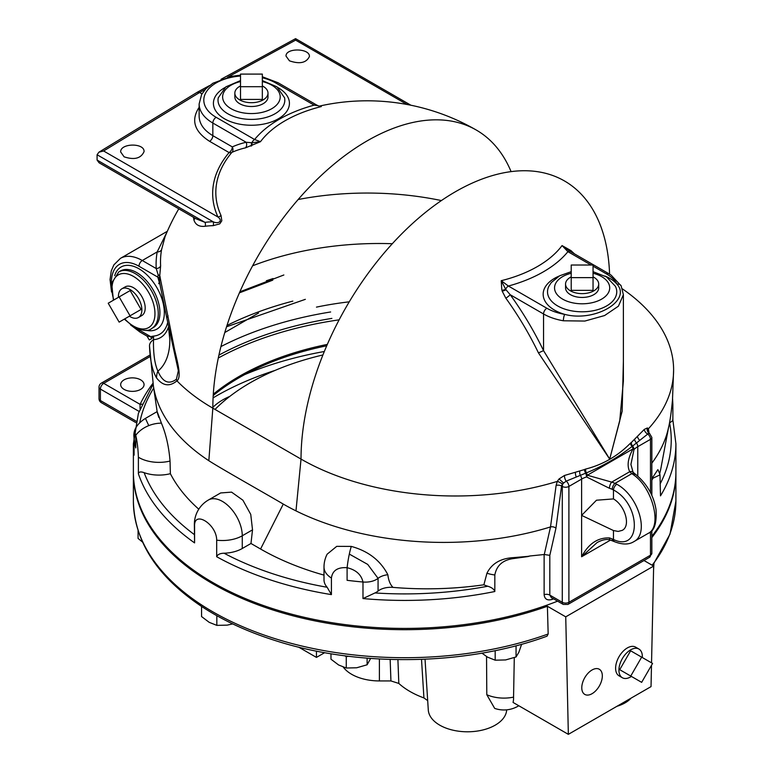 <?xml version="1.0" encoding="UTF-8"?>
<svg xmlns="http://www.w3.org/2000/svg" width="773" height="773" viewBox="0 0 773 773"><rect width="100%" height="100%" fill="white"/><g stroke="black" fill="none" stroke-linecap="round" stroke-linejoin="round"><path stroke-width="1.16" d="M581.779 687.767A14.523 8.387 -60 0 1 588.118 673.157A14.523 8.387 -60 0 1 599.317 669.263A14.523 8.387 -60 0 1 599.317 686.038A14.523 8.387 -60 0 1 584.794 694.415A14.523 8.387 -60 0 1 581.779 687.767M229.794 396.394A62.362 36.002 0 0 0 212.836 407.361M653.572 569.624L653.929 563.846M138.067 530.539L138.067 538.404L142.541 542.105M201.56 606.419L201.56 616.564L209.203 622.333L216.836 625.376L227.272 625.125L232.702 623.898M216.836 615.695L216.836 625.376M348.671 656.287L346.256 656.654L344.739 655.784M330.979 653.745L330.979 659.205L338.613 664.973L346.256 668.017L356.691 667.775L367.117 664.79L370.654 658.432M367.117 658.161L367.117 664.79M346.256 656.654L346.256 668.017M481.927 653.137L487.55 657.147L495.184 660.19L505.619 659.939L516.055 656.963L518.847 652.306L521.64 644.247M516.055 645.755L516.055 656.963M495.184 650.634L495.184 660.19M651.494 665.321L651.03 686.617L568.348 734.35L565.739 616.844L653.649 566.087L651.542 662.857M643.996 560.522L653.649 566.087M675.911 472.448A271.265 156.61 180 0 1 675.911 473.086A271.265 156.61 180 0 1 651.852 537.573M565.739 616.844L547.4 606.254A271.265 156.61 180 0 1 272.627 609.897A271.265 156.61 180 0 1 133.381 473.086A271.265 156.61 180 0 1 133.391 472.448M326.718 345.792A233.852 135.014 0 0 0 213.213 395.554M616.96 706.28A32.737 18.9 0 0 0 617.55 706.107A32.737 18.9 0 0 0 630.836 698.405M630.749 676.046L641.658 657.147L652.567 663.447L641.658 682.346L619.724 669.689L630.633 650.789L641.658 657.147M619.724 669.689L641.658 682.346M631.415 676.433A16.571 9.566 -60 0 1 622.352 677.737A16.571 9.566 -60 0 1 618.922 670.152A16.571 9.566 -60 0 1 626.149 653.475A16.571 9.566 -60 0 1 638.923 649.04A16.571 9.566 -60 0 1 642.324 657.533M622.352 677.737L619.038 675.824A16.571 9.566 -60 0 1 615.608 668.239A16.571 9.566 -60 0 1 622.845 651.562A16.571 9.566 -60 0 1 635.609 647.127L638.923 649.04M568.348 734.35L513.05 702.425A25.432 14.301 58.8 0 0 513.562 697.13L514.287 657.639M548.163 633.995A271.265 156.61 0 0 1 273.014 638.025A271.265 156.61 0 0 1 133.381 501.088C134.396 541.699 157.315 576.929 202.13 606.795C222.846 620.323 246.8 631.444 273.99 640.16C357.541 667.476 465.916 665.901 547.013 636.189L548.163 633.995L547.4 606.254M343.299 667.147A39.22 22.639 0 0 0 379.398 680.936L390.935 680.936L398.82 683.438A81.31 46.95 0 0 0 423.923 697.932L427.691 700.628M425.034 659.234L428.29 709.991A39.22 22.639 0 0 0 467.481 731.789A39.22 22.639 0 0 0 506.673 709.991L506.682 709.836M398.82 683.438L397.911 659.63M421.517 659.379L423.923 697.932M486.546 656.548L486.797 694.714A28.06 16.204 0 0 0 513.562 697.13M486.797 694.714L494.681 708.387A28.06 28.06 0 0 0 518.007 706.213L518.809 705.749M324.67 652.663L316.457 657.408L298.687 647.146M316.457 651.108L316.457 657.408M327.327 344.4A233.852 135.014 0 0 0 213.29 394.211M339.134 319.838A271.265 156.61 0 0 0 218.305 358.005M153.122 384.21L138.386 413.362L133.381 443.808L133.381 471.81A271.265 156.61 0 0 0 216.682 584.726A271.265 156.61 0 0 0 557.584 601.162M651.852 536.307A271.265 156.61 0 0 0 675.911 471.81L675.911 443.808L672.868 420.01L672.877 404.588A15.586 9.005 180 0 1 671.698 408.028M119.139 322.119L108.22 303.219L119.139 296.919L130.048 315.819L119.139 322.119L141.073 309.451L130.048 315.819M141.073 309.451L130.154 290.551L119.139 296.919M118.462 297.305A16.581 9.576 60 0 1 121.873 288.793A16.581 9.576 60 0 1 138.444 298.368A16.581 9.576 60 0 1 138.444 317.51A16.581 9.576 60 0 1 130.154 316.688A16.581 9.576 60 0 1 129.371 316.205M121.873 288.793L125.178 286.889A16.581 9.576 60 0 1 141.759 296.455A16.581 9.576 60 0 1 141.759 315.597L138.444 317.51M240.509 86.692L240.509 74.092L262.337 74.092L262.337 86.692L240.509 86.692L240.509 99.427L262.337 99.427L262.337 86.692M571.218 277.633L571.218 265.023L593.046 265.023L593.046 277.633L571.218 277.633L571.218 290.358L593.046 290.358L593.046 277.633M262.337 85.919A16.581 9.576 180 0 1 267.999 93.127A16.581 9.576 180 0 1 257.767 101.968A16.581 9.576 180 0 1 239.698 99.891A16.581 9.576 180 0 1 234.837 93.127A16.581 9.576 180 0 1 240.509 85.919M267.999 93.127L267.999 96.944A16.581 9.576 180 0 1 257.767 105.785A16.581 9.576 180 0 1 239.698 103.708A16.581 9.576 180 0 1 234.837 96.944L234.837 93.127M593.046 276.85A16.581 9.576 180 0 1 598.708 284.058A16.581 9.576 180 0 1 588.475 292.899A16.581 9.576 180 0 1 570.406 290.822A16.581 9.576 180 0 1 565.556 284.058A16.581 9.576 180 0 1 571.218 276.85M598.708 284.058L598.708 287.875A16.581 9.576 180 0 1 588.475 296.716A16.581 9.576 180 0 1 570.406 294.648A16.581 9.576 180 0 1 565.556 287.875L565.556 284.058M140.628 379.843A11.692 6.754 180 0 1 144.058 384.616A11.692 6.754 180 0 1 132.367 391.37A11.692 6.754 180 0 1 120.675 384.616A11.692 6.754 180 0 1 127.893 378.384A11.692 6.754 180 0 1 140.628 379.843M124.095 156.822L120.675 151.972C120.105 143.063 144.619 142.676 144.058 151.595C141.005 158.446 134.347 160.185 124.095 156.822M289.45 60.825L286.029 56.129C285.459 47.684 309.973 48.081 309.413 56.506C306.359 62.884 299.711 64.323 289.45 60.825M138.976 329.887L150.677 336.642A4.657 3.807 -121.3 0 1 151.411 338.816L153.585 336.081L150.677 336.642L146.976 336.081L139.942 332.023A4.677 2.696 120 0 1 138.976 329.887A38.979 22.504 60 0 1 137.024 328.68M151.411 338.816L149.286 339.927L146.976 336.081M158.716 283.701L159.228 282.309M167.094 231.852L157.19 251.901A4.657 3.788 -169.9 0 0 161.586 249.582L165.074 236.625A218.257 218.257 0 0 1 178.805 208.816M158.165 274.898L157.818 277.121A4.657 3.005 -173.3 0 1 159.122 278.908L159.75 275.575A4.657 0.522 -166.6 0 0 158.165 274.898L156.223 268.56L142.28 260.511L157.19 251.901A211.077 121.863 0 0 0 156.223 268.56A4.657 3.807 176.6 0 0 160.629 265.883A206.662 119.313 180 0 1 161.586 249.582M159.75 275.575L160.629 265.883M111.486 284.445A38.979 22.504 60 0 1 138.976 266.241L157.818 277.121L160.204 285.411M160.166 285.227L159.122 278.908M140.029 408.782L140.087 404.356A3.121 2.454 -154.5 0 0 141.961 404.095M101.36 383.118A4.677 4.677 0 0 0 99.021 387.167A4.677 2.696 0 0 0 100.393 389.08A4.677 2.696 -60 0 1 103.698 383.35A4.677 2.696 -120 0 0 101.36 383.118L150.03 355.02M272.753 280.164L239.408 292.851M99.021 398.626A4.677 4.677 0 0 0 101.36 402.675A4.677 2.696 -60 0 1 100.393 400.53A4.677 2.696 180 0 1 99.021 398.626L99.021 387.167M193.511 217.31A176.669 99.128 1.4 0 0 193.917 219.967A4.677 3.846 170 0 0 194.825 218.063M511.088 171.625A218.257 126.009 120 0 0 476.294 130.048A218.257 126.009 120 0 0 308.108 188.525A218.257 126.009 120 0 0 212.836 408.163A218.257 126.009 180 0 1 176.949 380.857C182.592 376.712 175.829 357.165 173.751 345.405L159.74 275.575M298.146 199.521A218.257 126.009 180 0 1 302.388 198.729A218.257 126.009 180 0 1 441.393 200.565M320.341 106.046A4.677 4.483 -94.9 0 1 319.771 106.143A4.677 4.551 87.8 0 0 320.563 106.036L319.626 106.143M193.917 219.967C195.482 224.837 199.241 226.943 205.183 226.267A165.799 95.726 60 0 1 213.145 225.668L219.725 223.87L221.822 220.798L221.02 215.474A148.232 87.929 178.6 0 1 231.9 152.378A212.362 122.607 60 0 1 245.456 147.856L260.472 141.701A116.143 67.058 180 0 1 321.297 106.577L320.563 106.036M245.456 147.856A4.677 3.759 77 0 0 246.152 142.271L251.882 142.725A4.677 2.696 -60 0 1 254.597 139.507L260.472 141.701L251.882 142.725A4.677 2.416 -112.8 0 1 251.64 145.826M199.134 107.312C190.747 120.124 194.236 131.468 209.618 141.333L229.088 152.571A4.677 3.334 -139.8 0 0 231.9 152.378A4.677 3.817 65.9 0 0 232.306 146.899A4.677 2.696 -60 0 1 229.088 152.571A151.411 89.813 -1.4 0 0 217.976 217.02A4.677 3.643 155.2 0 0 221.02 215.474M209.618 141.333A4.677 2.696 120 0 0 212.836 135.662C203.917 130.328 199.347 123.854 199.134 116.23L199.134 103.94A46.767 27.007 0 0 0 212.836 123.033A4.677 2.696 -60 0 1 216.14 117.312A42.09 24.301 180 0 1 206.062 92.287A42.09 24.301 180 0 1 240.509 76.025M97.089 160.059L205.019 222.373L196.226 218.875L99.089 162.794L97.089 160.059L97.089 154.755L213.145 221.764A169.345 97.775 -120 0 0 205.019 222.373A4.677 3.72 -97.7 0 1 205.183 226.267M97.089 154.755L98.896 152.204L103.611 150.986L217.976 217.02C223.387 221.204 218.17 224.276 213.145 221.764A4.677 3.633 89 0 1 213.145 225.668M103.611 150.986L199.608 92.489L197.299 92.238L98.896 152.204M227.62 77.213L295.605 40.138L295.576 38.65L410.907 105.234M318.003 105.698L314.128 105.147A4.677 2.696 -60 0 1 316.466 104.915A4.677 2.696 -60 0 1 316.486 104.925A4.677 2.696 -60 0 1 316.553 104.964M205.27 89.397L199.608 92.489L201.966 93.852M570.484 251.573A4.677 0.657 127.1 0 1 570.88 250.558L562.058 245.582L570.02 251.322M574.484 253.882L570.88 250.558M506.015 289.778L505.677 289.247A4.677 1.478 -14.1 0 1 501.967 290.348L502.179 291.131A4.677 1.391 162.9 0 0 506.015 289.778L510.228 294.735L543.545 313.973L543.545 350.623L538.462 352.903L609.694 459.085L543.545 350.623A216.913 125.236 -120 0 0 510.228 294.735A4.677 0.667 -35.8 0 1 505.842 298.185A212.362 122.607 60 0 1 538.462 352.903M623.386 381.147L619.724 420.985L609.694 459.085L622.159 411.226L623.386 361.242M621.25 286.078A4.677 3.662 152.9 0 0 621.154 285.875A4.677 3.662 152.9 0 0 616.989 284.174C631.908 300.794 594.447 322.428 564.696 314.36A4.677 1.082 -80.3 0 0 563.362 320.776A46.767 27.007 0 0 1 543.545 313.973A4.677 2.696 -60 0 1 546.859 308.243L508.392 286.039A4.677 2.696 120 0 0 505.677 289.247L501.223 280.696L501.783 289.566M502.179 291.131L505.842 298.185M622.42 288.889A218.257 126.009 180 0 1 673.612 369.948A218.257 126.009 180 0 1 663.311 408.25A218.257 126.009 180 0 1 648.354 428.831L647.397 427.942L644.334 429.373L631.367 442.465A7.237 3.411 114.1 0 0 630.439 443.2C617.695 456.08 602.766 464.699 585.644 469.066A7.237 4.657 129.1 0 0 584.398 469.578L564.464 475.482L559.053 478.941L557.285 481.405A218.257 126.009 180 0 1 531.022 488.178A218.257 126.009 180 0 1 301.026 459.085L295.982 510.876A226.673 130.869 180 0 1 283.276 504.083C262.81 492.053 221.793 469.037 208.845 460.718A226.673 130.869 180 0 1 153.421 386.133L157.151 411.748M609.578 274.154A218.257 126.009 120 0 0 564.483 180.959A218.257 126.009 120 0 0 396.298 239.437A218.257 126.009 120 0 0 301.026 459.085L212.836 408.163L208.836 460.718M570.474 251.592A4.677 2.696 120 0 0 570.281 251.447A4.677 2.696 120 0 0 570.261 251.438A4.677 2.696 120 0 0 567.923 251.669L562.058 245.582A116.143 67.058 180 0 1 507.958 278.879A116.143 67.058 180 0 1 501.223 280.696L508.392 286.039A124.434 71.841 0 0 0 567.923 251.669L591.055 265.023M563.362 320.776L584.861 321.056L604.602 315.539L618.429 306.166L623.386 294.706L621.144 285.875A4.677 3.662 152.9 0 0 621.154 285.865L611.114 275.13L608.718 273.642A4.677 2.696 -60 0 0 606.38 273.874A42.09 24.301 180 0 1 616.989 284.174A38.979 22.504 0 0 0 605.027 276.029M634.701 439.634A4.657 2.725 -136.1 0 0 636.498 442.948L647.774 434.04A4.657 3.169 42.8 0 1 644.334 429.373M631.367 442.465A4.657 3.305 -123.3 0 0 632.546 446.098L636.498 442.948A4.657 2.696 60 0 1 637.764 446.678L650.48 439.344A4.657 2.696 -120 0 0 647.774 434.04L649.436 433.353M630.439 443.2A4.657 2.705 -133.4 0 0 632.072 446.475A3.739 1.749 -65.5 0 1 632.546 446.098A4.657 3.305 -135.2 0 1 634.015 449.509A23.383 13.499 180 0 1 637.764 446.678L637.764 476.1M585.644 469.066A4.657 2.58 -106.9 0 0 586.321 472.892C602.689 466.254 617.936 457.452 632.072 446.475A4.657 2.696 -120 0 1 633.097 448.823A4.677 0.86 23.1 0 1 634.015 449.509L630.913 464.457L633.106 472.284A4.677 3.343 -43.7 0 0 629.724 471.704A28.06 16.204 0 0 0 631.889 473.627A4.677 3.053 -52.6 0 1 634.739 473.733A4.677 3.053 -52.6 0 1 634.749 473.743A4.677 3.053 -52.6 0 1 634.759 473.752M584.398 469.578A4.657 1.99 -117.4 0 0 585.683 473.153A3.739 2.396 -50.6 0 1 586.321 472.892A4.657 2.696 -120 0 1 587.345 475.231L633.097 448.823C627.927 458.06 626.797 465.684 629.724 471.704L611.704 482.11L587.345 475.231A4.677 3.179 -66.3 0 1 586.523 476.931A4.657 1.894 -108.3 0 0 585.683 473.153L580.349 475.366A4.657 2.522 -104.5 0 1 579.721 471.375M564.464 475.482A4.657 2.029 -106 0 0 566.203 481.135L580.349 475.366A4.657 2.696 -120 0 1 581.615 479.096A23.383 13.499 180 0 1 586.523 476.931L609.443 488.294A23.383 13.499 180 0 1 612.226 489.328L613.462 489.956C641.281 504.469 641.281 552.83 613.462 539.506L612.226 538.974A23.383 13.499 0 0 0 609.443 537.931C597.751 537.496 588.475 543.767 581.615 556.753L597.065 542.569C602.505 539.66 606.902 538.81 610.274 540.018A4.677 1.846 -72.3 0 1 610.274 540.018A4.677 1.846 -72.3 0 1 609.443 537.931M648.499 432.503A4.657 2.763 -178.7 0 1 648.905 431.856L648.354 428.831A4.657 4.049 -29.1 0 0 648.402 432.339L648.383 433.083M648.876 432.938L648.905 431.856M551.255 597.5L549.816 595.104L549.816 555.352L555.951 528.172A4.657 3.237 12.9 0 0 550.511 526.935L544.279 554.492L549.816 555.352M387.853 574.726A15.586 9.005 0 0 0 378.065 578.349A15.586 9.005 180 0 1 362.981 582.011C361.32 574.658 356.024 569.885 347.096 567.701C337.656 567.092 332.429 570.542 331.414 578.059A28.06 16.204 180 0 1 324.003 567.092A28.06 28.06 0 0 1 327.153 554.173L336.719 546.356L351.3 546.414C368.315 551.091 380.5 560.531 387.853 574.726C388.51 580.436 390.23 584.659 393.013 587.393A15.586 9.005 0 0 0 378.065 591.074A15.586 9.005 180 0 1 374.963 592.949L362.981 598.563A271.265 156.61 0 0 0 494.826 591.519C494.073 589.219 491.725 587.461 487.792 586.224A28.06 16.204 180 0 1 483.879 584.794L486.951 573.228C491.763 563.527 500.643 558.328 513.591 557.623L528.017 556.357A231.765 154.156 11.4 0 0 530.017 555.971L544.124 554.521L544.124 594.698C544.675 599.181 547.342 600.766 552.115 599.433A271.265 156.61 0 0 0 553.613 598.862M552.318 598.118A4.657 2.068 -110.5 0 0 552.115 599.433M555.951 528.172L561.556 486.014A4.657 2.763 1.3 0 0 556.106 485.444L550.511 526.935A226.673 130.869 180 0 1 295.982 510.876M562.319 484.043L566.203 481.135A4.657 2.696 -120 0 1 568.899 486.439A4.677 2.696 0 0 1 562.29 486.439L561.556 486.014L562.319 484.043A4.657 1.382 28.6 0 0 557.285 481.405L556.106 485.444M551.255 597.51L563.256 604.428A4.657 2.696 -60 0 1 562.29 602.302L562.29 486.439A4.657 2.696 -60 0 1 563.43 482.903L559.053 478.941M647.397 427.942A4.657 4.28 -70.2 0 0 649.339 433.305A4.657 2.696 120 0 1 649.513 433.392L651.852 437.431L651.852 495.59M668.703 426.735A226.673 130.869 180 0 1 668.529 427.595A226.673 130.869 180 0 1 668.519 427.624A226.673 130.869 180 0 1 651.852 463.182M651.852 478.719L657.862 469.626A28.06 28.06 0 0 1 659.987 474.873L660.48 495.87A271.265 156.61 0 0 0 675.911 443.808M668.519 427.624L661.379 465.761A235.407 135.913 180 0 1 659.64 473.772M316.466 307.123A235.407 135.913 180 0 1 349.251 301.828M283.855 274.985L239.872 291.808M158.861 417.497C155.866 408.27 156.716 410.154 161.412 423.15C165.973 433.962 168.852 446.591 170.041 461.046L170.369 473.685A28.06 16.204 180 0 1 144.136 472.661C140.686 471.443 138.773 471.81 138.386 473.752A271.265 156.61 0 0 0 194.583 542.897L194.361 524.316A28.06 16.204 180 0 0 194.583 526.355C193.704 509.784 216.778 524.22 216.682 540.182L216.682 556.724A271.265 156.61 0 0 0 331.414 594.611L327.134 587.258A28.06 16.204 180 0 1 324.003 579.818L324.003 567.092M198.787 509.194A235.407 135.913 180 0 1 170.369 473.685M252.52 529.853L242.268 535.776A28.06 16.204 -120 0 0 230.016 507.532A28.06 16.204 -120 0 0 208.401 500.015L220.643 492.952L231.562 492.13L242.906 500.208L250.752 514.403L252.52 529.853L250.974 543.477L242.268 548.501A28.06 16.204 180 0 1 224.083 553.226C220.092 553.304 217.619 554.473 216.682 556.724M324.003 575.112A235.407 135.913 180 0 1 260.569 549.014L250.974 543.477M252.597 265.806A226.673 130.869 180 0 1 392.307 243.717M216.682 540.182L216.682 540.182A28.06 16.204 180 0 0 242.268 535.776L242.268 548.501M194.583 526.355L194.583 542.897M161.412 423.15A28.06 22.717 167 0 0 148.764 425.623A28.06 22.717 167 0 0 142.986 428.609A28.06 22.717 167 0 0 135.758 435.267C137.208 441.499 138.077 448.813 138.386 457.201L138.386 473.752M133.381 443.808A271.265 156.61 0 0 0 134.096 455.162L134.096 438.62C134.154 432.3 134.715 431.179 135.758 435.267L135.758 447.944A271.265 156.61 180 0 1 134.096 438.62A23.383 13.499 180 0 1 134.038 437.634A23.383 13.499 180 0 1 134.038 437.615C132.966 430.368 136.773 423.962 145.44 418.396L157.161 411.594M651.852 480.197L652.953 478.207L659.987 474.873M530.017 555.971A271.265 156.61 180 0 1 528.104 556.541L528.017 556.357M494.826 591.519L494.826 574.967C496.672 565.314 503.02 559.826 513.871 558.502L528.104 556.541M362.981 598.563L362.981 582.011A271.265 156.61 180 0 1 347.096 580.31L347.096 567.701A28.06 4.86 -82.9 0 1 349.319 554.086A28.06 4.86 -82.9 0 1 350.903 547.709A28.06 4.86 -82.9 0 1 351.3 546.414M331.414 578.059L331.414 594.611M483.879 584.794A235.407 135.913 180 0 1 393.013 587.393M672.694 419.749C673.283 420.164 672.239 421.198 669.582 422.85A15.586 9.005 180 0 1 669.457 422.937M266.366 280.763L273.082 278.531M672.877 404.405A15.586 9.005 180 0 1 672.877 404.588L672.578 398.839M134.096 455.162L134.038 437.634M633.3 474.661C652.547 487.676 662.5 526.587 648.296 533.302L633.763 541.699C649.784 533.853 638.498 495.754 616.738 484.227L615.047 483.357L631.889 473.627L633.3 474.661A4.677 2.715 -53.4 0 1 635.899 474.612A4.677 2.715 -53.4 0 1 635.918 474.632M648.296 533.302L648.286 533.312C654.248 531.225 656.837 523.369 656.045 509.745C654.345 499.126 649.349 485.792 635.889 474.612L633.106 472.293M613.269 541.139A4.677 2.3 -66.5 0 1 613.182 541.11A4.677 2.3 -66.5 0 1 613.163 541.1A4.677 2.3 -66.5 0 1 612.226 538.974M614.777 541.796A4.677 2.667 -66.6 0 1 614.651 541.747A4.677 2.667 -66.6 0 1 613.462 539.506L613.462 530.539L581.615 515.388L596.476 500.218L613.462 498.923C625.309 505.764 630.961 526.094 622.217 530.365L618.197 531.428L613.462 530.539M616.738 484.227A4.677 2.329 119.6 0 0 613.462 489.956L613.462 498.923M609.443 488.294A4.677 1.846 107.7 0 1 611.704 482.11A28.06 16.204 0 0 1 615.047 483.357A4.677 2.3 113.5 0 0 612.226 489.328M159.789 283.556A15.586 13.17 -12.7 0 1 159.74 283.353L159.74 283.353A15.586 13.17 -12.7 0 1 160.166 276.927M160.678 287.527A41.713 24.089 -120 0 0 160.407 287.025L160.214 285.469M168.388 327.163A45.018 25.992 -120 0 1 153.498 339.676A15.586 8.87 177.2 0 0 149.508 345.975C150.068 360.353 152.426 371.021 156.59 377.958A15.586 14.107 -35.2 0 1 157.895 371.156C154.697 364.035 153.228 353.541 153.498 339.676L153.585 336.081A41.713 24.089 -120 0 0 167.606 322.785M166.92 318.631A15.586 5.672 -9.2 0 1 166.9 318.553A15.586 5.672 -9.2 0 1 166.9 318.544A15.586 5.672 -9.2 0 1 168.07 315.828M166.9 318.553L178.35 370.721L176.408 379.234A15.586 14.117 50.9 0 0 176.949 380.857C169.558 386.935 162.774 385.969 156.59 377.958M176.408 379.234C168.843 384.886 162.668 382.191 157.895 371.156A73.068 42.186 -120 0 0 169.847 339.898L168.698 328.873M215.02 409.429A218.257 126.009 180 0 1 322.911 354.971M274.357 370.634A266.588 153.914 0 0 0 213.087 397.873M652.132 565.218A271.265 156.61 0 0 0 675.911 501.088L675.911 473.086M324.312 351.502A271.265 156.61 0 0 0 244.674 374.615M379.398 680.936L379.398 658.992M390.152 659.456L390.935 680.936M518.76 705.72A28.06 16.204 60 0 1 518.007 706.213M138.976 266.241A4.677 2.696 -60 0 1 142.28 260.511A43.655 25.2 -120 0 0 120.462 258.346L167.345 231.282M146.242 330.303A35.858 20.707 -120 0 0 156.909 287.711A35.858 20.707 -120 0 0 114.684 275.652M226.982 325.462A271.265 156.61 180 0 1 292.832 301.122M152.986 383.244A274.386 158.417 0 0 0 140.087 404.356L103.698 383.35L150.136 356.537M136.145 421.169L100.393 400.53L100.393 389.08L139.063 411.4M220.923 346.584A275.942 159.315 180 0 1 330.631 311.973M331.888 318.399A271.265 156.61 0 0 0 218.914 355.126M258.549 313.036L224.779 332.535M251.312 142.734A4.677 2.619 -111.7 0 1 250.974 146.097M232.306 146.899L212.836 135.662L212.836 123.033L246.152 142.271A216.913 125.236 -120 0 0 232.306 146.899M295.605 40.138L407.042 104.481M316.466 104.915L278.009 82.711A4.677 2.696 120 0 0 275.671 82.943L314.128 105.147A124.434 71.841 0 0 0 254.597 139.507L216.14 117.312M262.337 77.744A42.09 24.301 180 0 1 275.671 82.943M571.092 251.921L571.556 251.08M593.046 266.173L606.38 273.874M559.227 276.029A38.979 22.504 0 0 0 564.696 314.36A42.09 24.301 180 0 1 546.859 308.243M593.046 271.681L606.563 276.947L615.405 286.3A34.621 19.982 180 0 1 606.612 305.944A34.621 19.982 180 0 1 564.561 309.026A34.621 19.982 180 0 1 548.859 286.3L551.275 282.56L559.71 275.768L571.218 271.681M639.793 440.359A4.657 2.841 43.4 0 1 637.58 436.619M575.45 472.487A4.657 2.396 -104.7 0 0 576.339 476.989M544.124 594.698A4.657 2.696 180 0 1 549.816 595.104L562.29 602.302A4.677 2.696 180 0 0 568.899 602.302A4.657 2.696 -120 0 1 567.933 604.428L649.513 557.333A4.657 2.696 -120 0 0 650.48 555.198L568.899 602.302L568.899 486.439L581.615 479.096L581.615 556.753L610.486 540.095M649.513 557.333L651.852 553.294A4.677 2.696 180 0 1 650.48 555.198L650.48 531.747M283.276 504.083L260.569 549.014M650.48 492.701L650.48 439.344A4.677 2.696 0 0 0 651.852 437.431M513.591 557.623A28.06 12.639 68.7 0 1 513.871 558.502M652.953 478.207A28.06 19.141 -130.7 0 0 652.528 477.405M486.951 573.228A28.06 16.204 0 0 0 494.826 574.967M669.582 422.85A266.588 153.914 180 0 1 660.48 483.26M148.764 425.623L145.44 418.396M170.041 461.046A28.06 16.204 180 0 1 138.386 457.201M349.319 554.086L367.716 564.416L378.065 578.349L378.065 591.074M487.792 586.224A266.588 153.914 180 0 1 374.963 592.949M139.787 422.493A266.588 153.914 180 0 1 153.721 388.027M194.361 534.597A266.588 153.914 180 0 1 144.136 472.661M327.134 587.258A266.588 153.914 180 0 1 224.083 553.226M113.824 299.982A30.398 17.547 60 0 1 127.545 273.961A30.398 17.547 60 0 1 154.755 310.089A30.398 17.547 60 0 1 133.468 326.061A30.398 17.547 60 0 1 124.733 318.882M124.318 319.123L133.951 327.134C142.638 330.95 148.484 331.453 151.489 328.641A32.737 18.9 -120 0 0 151.489 290.841A32.737 18.9 -120 0 0 118.752 271.932L111.67 283.198L113.399 300.224M118.752 271.932L120.404 270.985A32.737 18.9 60 0 1 153.141 289.885A32.737 18.9 60 0 1 153.141 327.684L151.489 328.641M224.914 87.581A38.012 21.944 0 0 0 224.363 118.713A38.012 21.944 0 0 0 278.299 118.82A38.012 21.944 0 0 0 277.922 87.581M262.337 81.561A28.785 16.619 180 0 1 271.777 108.693A28.785 16.619 180 0 1 227.455 106.152A28.785 16.619 180 0 1 240.509 81.561M262.337 80.585L276.995 86.856L284.58 97.823A33.394 19.286 180 0 1 275.033 113.757A33.394 19.286 180 0 1 236.818 117.467A33.394 19.286 180 0 1 218.257 97.823L225.842 86.856L240.509 80.585M593.046 273.256A27.567 15.914 180 0 1 601.626 299.132A27.567 15.914 180 0 1 559.314 296.813A27.567 15.914 180 0 1 571.218 273.256M133.381 501.088L133.381 473.086M675.911 501.088L670.007 534.133L652.673 565.527M226.557 326.776L305.345 299.335M101.36 402.675L135.806 422.56M476.294 130.048A218.257 218.257 0 0 0 319.336 106.114M197.299 92.238L209.396 85.639M221.03 79.3L295.576 38.65M319.771 106.143L318.553 105.911M278.009 82.711L262.337 76.759M240.509 75.155L231.523 76.334L212.933 83.223L205.85 88.789L201.637 94.432L199.134 103.94M316.486 104.925L318.476 105.891M623.386 294.88L623.386 381.166M570.261 251.438L608.718 273.642M570.281 251.447L569.257 250.819M563.256 604.428L567.933 604.428M649.513 433.392L648.402 432.339M673.612 369.948L672.491 399.989C671.283 412.502 669.959 421.7 668.529 427.595M651.852 530.355L651.852 553.294M208.401 500.015A28.06 28.06 0 0 0 194.361 524.316M633.763 541.699C628.893 544.743 622.516 544.762 614.661 541.747L610.284 540.027M120.462 258.346L113.873 264.868L111.273 270.888L110.056 279.536L111.544 292.02M130.492 324.844L139.942 332.023M159.74 283.353L166.9 318.544M149.498 345.773L153.421 386.142"/></g></svg>

